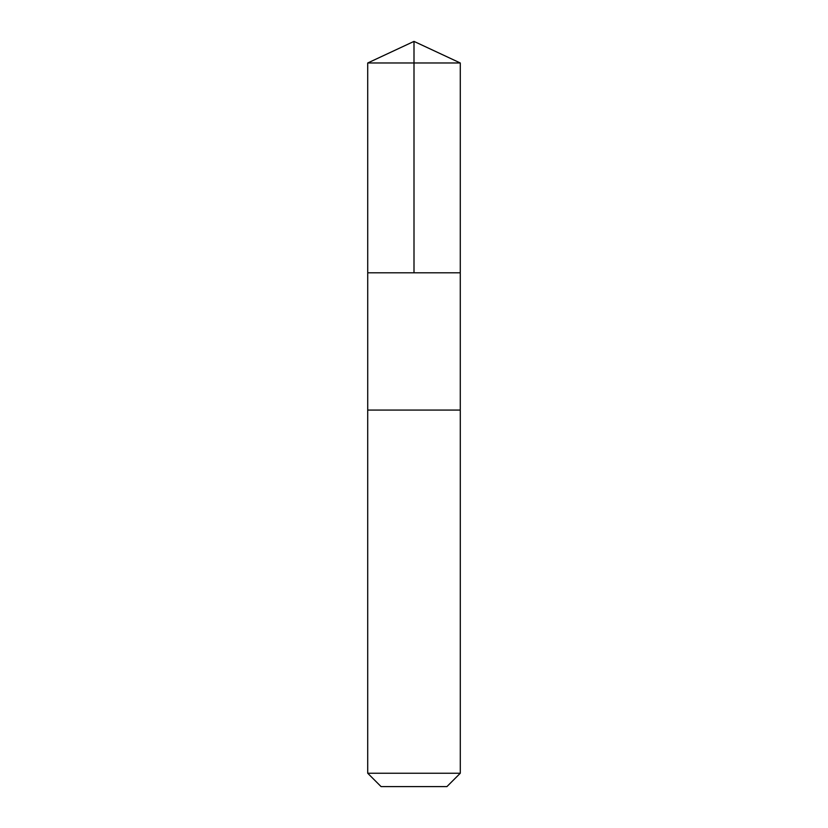 <?xml version="1.0" encoding="UTF-8"?>
<svg xmlns="http://www.w3.org/2000/svg" width="828" height="828" viewBox="0 0 828 828"><rect width="100%" height="100%" fill="white"/><g stroke="black" fill="none" stroke-linecap="round" stroke-linejoin="round"><path stroke-width="1.24" d="M367.725 272.805L460.275 272.805L460.285 62.98L367.715 62.98L367.725 272.805L460.275 272.805L460.275 410.077L367.725 410.077L367.725 272.805M459.623 410.077L367.715 410.077L367.715 773.238L460.285 773.238L460.285 410.077L459.623 410.077M460.285 773.238L446.923 786.6L381.077 786.6L367.715 773.238M367.715 62.98L414 41.4L414 272.805M414 41.4L460.285 62.98"/></g></svg>
